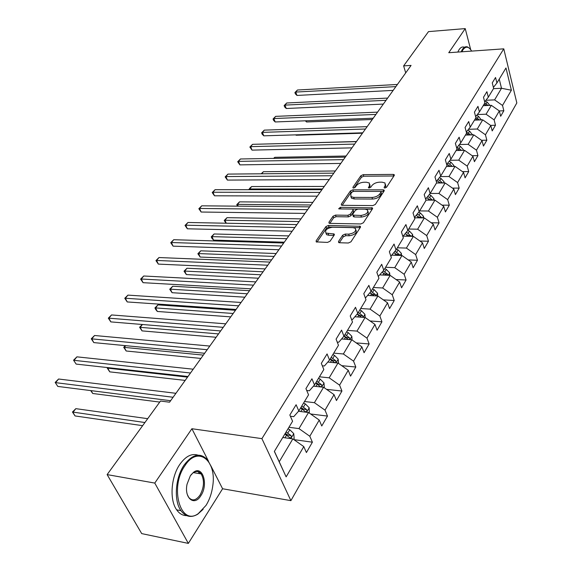 <?xml version="1.0" encoding="UTF-8"?>
<svg xmlns="http://www.w3.org/2000/svg" width="572" height="572" viewBox="0 0 572 572"><rect width="100%" height="100%" fill="white"/><g stroke="black" fill="none" stroke-linecap="round" stroke-linejoin="round"><path stroke-width="0.86" d="M384.863 188.009L386.572 187.223L394.237 175.49L394.194 174.674L393.25 174.41L363.241 174.653L360.868 175.74L352.938 187.266L352.967 187.873L353.567 188.038L355.255 187.266L356.292 185.757C358.058 183.633 360.625 182.461 363.978 182.239L366.473 182.232L369.312 183.004L369.448 185.728L368.461 187.852L370.785 187.244L371.8 185.721C373.559 183.583 376.14 182.404 379.543 182.175L382.082 182.168L385.027 182.983L385.185 185.693L384.177 187.23L384.22 187.83L384.863 188.009M338.524 241.463L338.631 242.521L339.453 242.75L348.362 243.007L350.951 241.813L360.417 227.306L360.324 226.305L328.421 225.447L325.911 226.605L316.137 240.826L316.23 241.892L327.513 242.406L330.08 241.22L334.241 235.035L334.155 234.005L325.997 233.069C324.696 230.173 326.869 228.221 332.511 227.22L352.96 227.642L355.262 228.285C356.549 231.217 354.354 233.176 348.67 234.148L345.216 234.062L342.657 235.242L338.524 241.463L338.974 242.678M191.899 428.728L154.776 483.075L107.128 474.603L141.706 533.604L188.338 543.4L222.594 488.76L290.898 500.65L261.912 438.638L191.899 428.728L208.422 461.039M470.67 49.585L465.229 28.6L448.763 52.71L503.775 48.842L261.912 438.638M465.229 28.6L428.499 31.617L403.632 65.887L405.712 72.887M107.128 474.603L160.496 401.043L169.548 402.202L411.075 65.408L403.632 65.887M372.851 205.584L375.339 204.44L384.141 190.955L384.084 190.09L383.161 189.832L352.838 189.832L350.421 190.934L341.327 204.168L341.384 205.091L342.22 205.319L372.851 205.584M372.637 208.494L372.422 207.872L372.494 208.801L363.37 222.78L360.832 223.952L329.844 223.373L333.605 217.839L333.026 216.252L328.964 222.165L329.036 223.159L329.844 223.373M333.605 217.839L336.086 216.702L335.507 215.108L333.026 216.252M335.507 215.108L347.89 215.279L350.386 214.135L353.003 210.231L352.938 209.295L352.08 209.059L339.246 208.923L338.667 208.766L340.347 207.314L372.422 207.872M290.898 500.65L516.831 102.96L503.775 48.842M312.391 442.199L309.802 436.25L319.24 420.055L321.757 425.99L327.484 416.08L325.01 410.153L334.048 394.637L336.45 400.543L341.942 391.041L339.582 385.142L348.248 370.263L350.55 376.14L355.82 367.024L353.553 361.154L361.876 346.875L364.078 352.724L369.133 343.965L366.967 338.131L374.96 324.41L377.07 330.23L381.932 321.814L379.851 316.009L387.537 302.824L389.561 308.601L394.237 300.507L392.242 294.744L399.635 282.053L401.58 287.802L406.084 280.008L404.161 274.281L411.275 262.069L413.148 267.775L417.481 260.267L415.644 254.576L422.493 242.807L424.295 248.477L428.471 241.241L426.705 235.593L433.311 224.245L435.042 229.873L439.074 222.894L437.365 217.281L443.743 206.342L445.409 211.926L449.299 205.191L447.654 199.621L453.81 189.06L455.412 194.602L459.173 188.095L457.593 182.568L463.534 172.365L465.079 177.863L468.711 171.579L467.188 166.095L472.93 156.235L474.424 161.69L477.935 155.613L476.462 150.171L482.017 140.633L483.462 146.053L486.851 140.176L485.435 134.77L490.812 125.547L492.199 130.916L495.488 125.232L494.115 119.87L499.32 110.939L503.846 110.761L502.523 105.441L511.382 90.233L505.977 67.968L496.918 82.976L495.552 77.499L492.256 82.897L493.643 88.395L488.316 97.219L486.901 91.692L483.497 97.276L484.927 102.817L479.422 111.933L477.956 106.356L474.438 112.133L475.925 117.725L470.234 127.141L468.718 121.529L465.079 127.499L466.616 133.133L460.732 142.878L459.152 137.216L455.383 143.393L456.985 149.077L450.893 159.166L449.256 153.453L445.352 159.853L447.011 165.587L440.705 176.04L439.003 170.277L434.963 176.912L436.686 182.69L430.144 193.515L428.378 187.709L424.188 194.587L425.976 200.415L419.19 211.647L417.36 205.791L413.013 212.927L414.872 218.797L407.829 230.452L405.92 224.56L401.408 231.967L403.346 237.88L396.031 249.985L394.044 244.044L389.353 251.737L391.377 257.7L383.776 270.277L381.703 264.293L376.826 272.301L378.929 278.299L371.028 291.384L368.868 285.356L363.792 293.686L365.987 299.728L357.757 313.349L355.505 307.286L350.221 315.958L352.509 322.036L343.944 336.229L341.584 330.123L336.079 339.16L338.474 345.281L329.536 360.074L327.077 353.932L321.328 363.363L323.831 369.519L314.507 384.956L311.933 378.786L305.927 388.631L308.551 394.816L298.806 410.946L296.11 404.74L289.84 415.029L292.585 421.249L274.353 451.43L286.136 476.876L303.782 446.596L306.413 452.552L312.391 442.199L293.872 439.618M503.846 110.761L500.664 116.266L499.32 110.939L491.355 105.334L483.197 105.684M298.512 411.275L308.537 412.519L298.963 428.607L288.946 427.277M290.376 416.244L293.715 416.666L298.806 410.946M298.963 428.607L309.802 436.25M308.537 412.519L319.24 420.055M313.449 386.157L323.573 387.258L314.4 402.674L304.504 401.508M306.714 390.49L309.38 390.783L314.507 384.956M314.4 402.674L325.01 410.153M323.573 387.258L334.048 394.637M327.799 362.069L337.988 363.034L329.186 377.82L319.426 376.812M322.315 365.794L324.388 365.994L329.536 360.074M329.186 377.82L339.582 385.142M337.988 363.034L348.248 370.263M341.584 338.96L351.816 339.797L343.372 353.982L333.733 353.124M337.223 342.092L338.781 342.22L343.944 336.229L348.47 339.525M343.372 353.982L353.553 361.154M351.816 339.797L361.876 346.875M354.847 316.766L365.1 317.474L356.992 331.102L347.476 330.38M351.494 319.333L352.595 319.412L357.757 313.349M356.992 331.102L366.967 338.131M365.1 317.474L374.96 324.41M367.603 295.438L377.87 296.017L370.07 309.123L360.675 308.522M365.165 297.461L365.858 297.504L371.028 291.384M370.07 309.123L379.851 316.009M377.87 296.017L387.537 302.824M379.887 274.917L390.154 275.382L382.654 287.988L373.373 287.502M378.278 276.426L383.776 270.277M382.654 287.988L392.242 294.744M390.154 275.382L399.635 282.053M391.72 255.162L401.973 255.52L394.752 267.653L385.592 267.274M390.862 256.192L396.031 249.985M394.752 267.653L404.161 274.281M401.973 255.52L411.275 262.069M403.131 236.129L413.363 236.379L406.406 248.076L397.354 247.798M406.406 248.076L415.644 254.576M413.363 236.379L422.493 242.807M407.829 230.452L402.874 236.443M414.557 217.789L424.345 217.932L417.632 229.208L408.694 229.022M417.632 229.208L426.705 235.593M424.345 217.932L433.311 224.245M419.19 211.647L414.435 217.424L415.143 217.796M425.883 200.093L434.934 200.143L428.457 211.018L419.633 210.918M428.457 211.018L437.365 217.281M434.934 200.143L443.743 206.342M430.144 193.515L425.575 199.099M436.5 182.997L445.152 182.969L438.903 193.465L430.187 193.443M438.903 193.465L447.654 199.621M445.152 182.969L453.81 189.06M440.705 176.04L436.314 181.431M446.475 166.481L455.026 166.38L448.991 176.519L440.261 176.576M448.991 176.519L457.593 182.568M455.026 166.38L463.534 172.365M450.893 159.166L446.668 164.386M456.12 150.515L464.564 150.35L458.73 160.146L449.992 160.282M458.73 160.146L467.188 166.095M464.564 150.35L472.93 156.235M460.732 142.878L456.663 147.926M465.444 135.078L473.788 134.849L468.146 144.323L459.402 144.53M468.146 144.323L476.462 150.171M473.788 134.849L482.017 140.633M470.234 127.141L466.316 132.025M474.467 120.141L482.718 119.848L477.255 129.022L468.511 129.293M477.255 129.022L485.435 134.77M482.718 119.848L490.812 125.547M479.422 111.933L475.647 116.659M491.355 105.334L486.071 114.214L477.334 114.543M486.071 114.214L494.115 119.87M488.316 97.219L484.663 101.795M493.472 88.681L501.508 88.274L494.601 99.878L485.878 100.272M494.601 99.878L502.523 105.441M499.242 79.122L501.508 88.274L511.382 90.233M496.918 82.976L493.393 87.416M154.776 483.075L188.338 543.4M274.403 451.351L279.229 461.768L292.843 438.888L282.775 437.487M279.229 461.768L286.136 476.876M292.843 438.888L303.782 446.596M490.583 125.39L495.488 125.232M481.545 140.304L486.851 140.176M472.193 155.713L477.935 155.613M462.498 171.636L468.711 171.579M452.452 188.102L459.173 188.095M442.027 205.133L449.299 205.191M431.195 222.758L439.074 222.894M419.941 241.012L428.471 241.241M408.236 259.924L417.481 260.267M396.046 279.529L406.084 280.008M383.34 299.871L394.237 300.507M370.077 320.978L381.932 321.814M356.227 342.9L369.133 343.965M341.734 365.672L355.82 367.024M326.548 389.353L341.942 391.041M310.617 413.985L327.484 416.08M222.594 488.76L210.768 465.622M385.263 187.973L385.707 187.287L385.628 184.649M369.92 184.649L369.984 187.309L369.541 187.973M393.901 175.997L363.771 176.212L361.397 177.299L354.082 187.973M353.31 191.405L350.972 192.507L342.185 205.319M383.826 191.434L380.509 191.427M380.923 192.199L380.888 191.584L380.244 191.405L353.603 191.377L351.909 192.156L350.8 193.772L350.965 196.625L353.703 197.369L371.986 197.447C375.454 197.24 378.078 196.032 379.851 193.837L380.923 192.199L381.46 193.794L381.023 191.985M350.843 196.525L351.515 198.205L354.254 198.956L353.703 197.369M381.46 193.794L380.387 195.438C378.614 197.633 375.99 198.841 372.522 199.049L354.254 198.956M336.086 216.702L348.455 216.881L350.951 215.737L353.567 211.833L353.153 209.91M372.215 209.23L340.526 208.937M360.911 215.465C366.402 214.521 368.575 212.655 367.424 209.86L365.05 209.195L357.879 209.116L355.391 210.26L352.781 214.164L352.852 215.122L360.911 215.465L361.475 217.074C366.917 216.159 369.097 214.3 368.011 211.49M353.196 216.094L354.275 216.967L353.71 215.365M361.475 217.074L354.275 216.967M355.941 229.987C357.042 232.926 354.812 234.856 349.256 235.771L345.803 235.685L343.25 236.865L339.346 242.742M325.897 232.99L326.591 234.67L328.736 235.256L328.142 233.655M334.005 235.392L328.736 235.256M360.167 227.692L329.014 227.048L326.505 228.199L316.974 242.099M489.861 105.398L487.122 102.03L485.213 101.108M306.113 120.778L306.542 121.972L372.279 119.505M488.159 105.47L484.756 103.103M484.098 104.197L486.543 105.541M306.542 121.972L305.355 120.806M395.867 86.615L295.76 92.071L297.461 90.011L397.411 84.463M393.164 90.39L296.975 95.438L295.76 92.071L294.909 92.557L297.461 90.011M296.975 95.438L295.395 93.901L294.909 92.557M471.657 51.101C468.761 46.404 465.865 45.96 462.97 49.793L461.883 51.787M461.111 51.845L462.405 49.392C464.049 47.011 465.844 46.232 467.782 47.04L469.877 48.677M457.786 52.081L459.08 49.628C460.732 47.254 462.526 46.475 464.478 47.276M206.02 505.398C209.538 499.699 211.79 493.164 212.777 485.792C216.802 460.253 197.84 445.295 184.978 465.615C169.212 487.401 180.559 526.733 198.262 513.627L206.02 505.398M203.132 509.316L197.748 514.199C191.198 518.068 185.593 516.888 180.931 510.653C173.638 500.679 175.268 477.656 184.134 465.022C192.707 453.839 200.608 452.237 207.829 460.217L211.068 466.452M200.872 495.659C194.451 506.606 183.97 498.255 187.051 484.198L190.347 475.768L193.407 472.393C202.545 464.786 208.687 484.377 200.872 495.659M187.301 494.508L188.681 497.333C192.213 501.351 196.003 500.6 200.036 495.073C204.197 487.201 204.569 480.158 201.158 473.923C198.863 471.063 196.117 470.742 192.936 472.958L191.019 474.824M186.665 515.629C182.74 515.651 179.401 513.72 176.662 509.838C169.348 499.878 170.985 476.919 179.865 464.321C185.707 456.177 191.763 453.131 198.048 455.169M198.348 471.743L199.328 473.616M481.302 119.898L478.507 116.345L476.626 115.43M295.96 134.842L296.103 135.235L362.441 133.219M479.608 119.963L475.825 117.339M475.403 118.583L477.963 120.02M296.103 135.235L295.717 134.849M472.465 134.885L469.605 131.124L467.76 130.23M470.777 134.935L466.394 131.932M466.423 133.448L469.104 134.978M356.492 141.52L285.75 143.472M386.043 100.307L284.985 105.105L286.729 102.989L387.637 98.084M383.34 104.083L286.236 108.501L284.985 105.105L284.141 105.57L286.729 102.989M286.236 108.501L284.649 106.928L284.141 105.57M375.911 114.436L273.881 118.54L275.683 116.359L377.556 112.148M373.201 118.218L275.175 121.958L273.881 118.54L273.058 118.976L275.683 116.359M275.175 121.958L273.573 120.349L273.058 118.976M463.334 150.372L463.284 149.585L460.41 146.396L458.608 145.517M459.909 150.407L461.633 150.372L457.185 147.276M456.871 148.67L459.952 150.443M346.096 156.02L274.789 157.321L273.945 158.387M273.595 158.394L274.789 157.321M453.896 166.395L453.832 165.415L450.9 162.191L449.149 161.325M452.216 166.409L449.721 164.15L447.676 163.142M446.746 164.293L450.493 166.431M335.364 170.985L263.392 171.714L261.754 173.788M261.19 173.795L263.392 171.714M444.129 182.969L444.058 181.789L441.069 178.521L439.368 177.677M442.442 182.976L439.847 180.552L437.837 179.551M436.872 180.745L440.705 182.983M324.281 186.429L251.644 186.558L249.728 188.982L322.472 188.953M249.106 189.704L249.699 188.302L251.644 186.558M248.927 189.275L249.728 188.982L250.021 189.704M365.451 129.022L262.441 132.375L264.3 130.13L367.152 126.655M362.741 132.804L263.778 135.829L262.441 132.375L261.633 132.797L264.3 130.13M263.778 135.829L262.162 134.17L261.633 132.797M354.647 144.087L250.65 146.647L252.567 144.33L356.406 141.641M351.944 147.862L252.03 150.121L250.65 146.647L249.85 147.04L252.567 144.33M252.03 150.121L249.85 147.04M343.486 159.66L238.481 161.368L240.454 158.98L345.295 157.128M340.776 163.428L239.904 164.872L238.481 161.368L237.702 161.733L240.454 158.98M239.904 164.872L237.702 161.733M331.939 175.754L225.926 176.562L227.963 174.095L333.812 173.137M329.236 179.522L227.399 180.087L225.926 176.562L225.161 176.891L227.963 174.095M227.399 180.087L225.161 176.891M319.998 192.414L212.963 192.249L215.065 189.697L321.936 189.704M317.303 196.167L214.486 195.796L212.963 192.249L212.219 192.542L215.065 189.697M214.486 195.796L212.219 192.542M307.629 209.652L199.564 208.451L201.744 205.82L309.645 206.85M304.947 213.399L201.144 212.026L199.564 208.451L198.841 208.716L201.744 205.82M201.144 212.026L198.841 208.716M294.823 227.513L185.721 225.204L187.973 222.479L296.911 224.603M292.149 231.238L187.351 228.8L185.721 225.204L185.021 225.425L187.973 222.479M187.351 228.8L185.021 225.425M281.553 246.017L171.407 242.528L173.731 239.711L283.712 243.007M278.886 249.735L173.094 246.153L171.407 242.528L170.728 242.707L173.731 239.711M173.094 246.153L170.728 242.707M267.782 265.215L156.585 260.453L158.995 257.536L270.027 262.09M265.136 268.904L158.337 264.1L156.585 260.453L155.941 260.589L158.995 257.536M158.337 264.1L155.941 260.589M253.496 285.142L141.248 279.014L143.744 275.997L255.82 281.896M250.865 288.803L143.064 282.682L141.248 279.014L140.626 279.107L143.744 275.997M143.064 282.682L140.626 279.107M238.653 305.834L125.347 298.248L127.935 295.116L241.069 302.466M236.05 309.466L127.234 301.937L125.347 298.248L124.767 298.284L127.935 295.116M127.234 301.937L124.767 298.284M223.23 327.341L108.873 318.182L111.554 314.943L225.74 323.838M220.656 330.938L110.832 321.9L108.873 318.182L108.322 318.168L111.554 314.943M110.832 321.9L108.322 318.168M207.186 349.714L91.777 338.867L94.559 335.499L209.802 346.067M204.64 353.267L93.815 342.599L91.777 338.867L91.263 338.796L94.559 335.499M93.815 342.599L91.263 338.796M190.49 373.001L74.031 360.339L76.92 356.842L193.207 369.205M187.981 376.505L76.147 364.092L73.559 360.203L76.92 356.842M76.147 364.092L73.559 360.203M434.034 200.136L433.941 198.734L430.888 195.424L429.25 194.609M432.318 200.128L429.622 197.526L427.663 196.546M426.662 197.776L430.58 200.114M312.841 202.388L239.525 201.866L237.544 204.368L310.975 204.99M237.494 206.163L236.765 204.626L239.525 201.866M236.765 204.626L237.544 204.368L238.302 206.17M423.573 217.925L423.466 216.287L420.348 212.934L418.783 212.148M421.814 217.896L419.04 215.108L417.131 214.15M416.087 215.422L420.098 217.875M301.022 218.869L227.02 217.667L224.975 220.241L299.092 221.564M226.047 223.223L224.217 220.47L227.02 217.667M224.217 220.47L224.975 220.241L226.262 223.23M412.734 236.365L412.605 234.477L409.423 231.074L407.915 230.309M404.111 236.157L403.41 235.8M288.803 235.914L214.107 233.977L211.998 236.636L213.528 240.097L284.298 242.185M410.918 236.322L408.065 233.333L406.227 232.396M405.14 233.712L409.237 236.279M213.528 240.097L211.869 238.209L211.261 236.829L211.998 236.636L286.801 238.696M211.261 236.829L214.107 233.977M401.501 255.498L401.351 253.332L398.098 249.885L396.568 249.106M392.678 255.191L391.984 254.84M276.154 253.539L200.772 250.822L198.591 253.575L200.171 257.057L271.6 259.895M399.599 255.434L399.342 254.504L394.923 251.322M393.786 252.681L397.976 255.377M200.171 257.057L197.869 253.725L198.591 253.575L274.088 256.42M197.869 253.725L200.772 250.822M389.839 275.368L389.668 272.901L386.343 269.405L384.784 268.604M380.809 274.96L380.137 274.61M263.07 271.793L186.987 268.239L184.735 271.085L186.365 274.581L258.458 278.221M387.845 275.275L387.587 274.145L383.197 270.971M382.947 275.053L383.955 273.373L382.017 272.379L384.842 273.902M383.955 273.373L386.293 275.203M186.365 274.581L184.034 271.185L184.735 271.085L260.932 274.774M184.034 271.185L186.987 268.239M377.742 296.01L377.534 293.214L374.138 289.675L372.558 288.853M368.49 295.488L367.846 295.152M249.514 290.69L172.73 286.243L170.399 289.189L172.093 292.707L244.845 297.204M375.611 295.888L375.382 294.544L371.035 291.377M369.855 292.764L372.758 294.401L375.382 294.544M369.805 292.835L374.167 295.81M172.093 292.707L169.727 289.246L170.399 289.189L247.297 293.779M169.727 289.246L172.73 286.243M365.179 317.524L364.936 314.328L361.461 310.739L359.845 309.895M355.691 316.824L355.069 316.502M235.471 310.274L157.979 304.876L155.57 307.922L157.321 311.461L230.738 316.874M362.877 317.317L362.698 315.751L358.265 312.512M357.228 313.971L360.038 315.565L362.698 315.751M357.121 314.099L361.568 317.231M157.321 311.461L155.627 309.352L154.926 307.936L155.57 307.922L233.176 313.477M154.926 307.936L157.979 304.876M352.116 340.004L351.83 336.279L348.269 332.639L346.632 331.774M342.385 339.024L341.799 338.717M142.449 324.503L140.212 327.32L142.035 330.881L216.109 337.273M349.592 339.611L349.506 337.795L344.988 334.498M344.072 336.007L346.818 337.58L349.506 337.795M142.035 330.881L139.597 327.284L218.518 333.912M139.597 327.284L142.342 324.488M338.538 363.42L338.188 359.123L334.548 355.434L332.875 354.547M328.535 362.14L327.992 361.847M125.69 345.667L124.303 347.418L126.19 351.001L200.936 358.437M335.7 362.82L335.778 360.746L331.159 357.378M330.258 358.873L333.054 360.489L335.778 360.746M330.073 359.18L334.863 362.741M126.19 351.001L123.724 347.326L203.317 355.112M123.724 347.326L125.211 345.624M324.331 387.787L323.988 382.918L320.256 379.172L318.554 378.264M314.128 386.229L313.628 385.957M108.28 367.66L107.808 368.254L109.767 371.857L185.178 380.409M315.63 383.09L320.606 386.794C321.664 386.979 321.957 386.264 321.478 384.649L316.766 381.217M315.873 382.697L318.718 384.348L321.478 384.649M109.767 371.857L107.257 368.103L187.523 377.134M107.257 368.103L107.665 367.589M309.316 413.063L309.18 407.722L305.355 403.925L303.618 402.981M299.106 411.354L298.663 411.111M91.127 390.64L92.735 393.486L159.738 402.08M300.572 408.022L305.62 411.761C306.742 411.983 307.064 411.247 306.571 409.566L301.759 406.063M300.872 407.521L303.775 409.223L306.571 409.566M92.735 393.486L90.712 390.59M293.636 439.446L294.172 438.545L293.736 433.597L289.804 429.744L288.038 428.778M283.447 437.58L282.904 437.28M147.705 418.675L75.826 408.658L72.93 412.312L75.054 415.944L142.628 425.675M284.863 434.034L289.983 437.816C291.169 438.073 291.52 437.323 291.019 435.564L286.093 431.996M285.228 433.433L288.181 435.178L291.019 435.564M75.054 415.944L72.465 412.026L144.909 422.529M72.465 412.026L75.826 408.658M173.087 397.261L55.591 382.647L58.594 379.014L175.926 393.307M170.62 400.707L57.793 386.422L55.169 382.439L58.594 379.014M57.793 386.422L55.169 382.439M385.707 187.287L385.185 185.693M368.675 187.966L368.432 187.251M369.984 187.309L369.448 185.728M353.189 187.988L352.938 187.266M361.397 177.299L360.868 175.74M363.771 176.212L363.241 174.653M393.765 175.997L393.25 174.41M384.413 187.938L384.177 187.23M341.72 205.255L341.327 204.168M350.972 192.507L350.421 190.934M353.382 191.391L352.838 189.832M383.69 191.427L383.161 189.832M372.522 199.049L371.986 197.447M380.387 195.438L379.851 193.837M329.386 223.316L328.964 222.165M348.455 216.881L347.89 215.279M350.951 215.737L350.386 214.135M353.567 211.833L353.003 210.231M340.912 208.902L340.347 207.314M372.072 209.223L371.521 207.615M343.25 236.865L342.657 235.242M345.803 235.685L345.216 234.062M349.256 235.771L348.67 234.148M333.934 235.385L333.34 233.776M316.602 242.049L316.137 240.826M326.505 228.199L325.911 226.605M329.014 227.048L328.421 225.447M360.024 227.685L359.452 226.062M486.093 103.746L487.122 102.03M484.97 105.605L485.435 104.84M481.066 119.913L481.281 119.548M477.434 118.118L478.507 116.345M476.254 120.077L476.762 119.241M472.122 134.892L472.436 134.37M468.504 132.961L469.605 131.124M467.252 135.028L467.803 134.12M462.877 150.379L463.291 149.685M459.266 148.291L460.41 146.396M457.95 150.479L458.544 149.492M453.317 166.395L453.839 165.515M449.721 164.15L450.9 162.191M448.334 166.459L448.977 165.387M450.314 166.28L452.13 166.252M443.422 182.969L444.065 181.889M439.847 180.552L441.069 178.521M438.381 182.99L439.074 181.832M440.39 182.697L442.299 182.69M433.176 200.128L433.948 198.841M429.622 197.526L430.888 195.424M428.071 200.1L428.821 198.856M430.108 199.685L432.125 199.7M422.565 217.911L423.473 216.395M419.04 215.108L420.348 212.934M417.396 217.832L418.211 216.488M419.448 217.281L421.585 217.31M411.568 236.336L412.612 234.584M408.065 233.333L409.423 231.074M406.334 236.207L407.207 234.756M408.401 235.514L410.667 235.571M400.157 255.455L401.358 253.439M396.689 252.223L398.098 249.885M394.859 255.269L395.795 253.711M396.932 254.418L399.342 254.504M388.309 275.296L389.675 273.008M384.884 271.836L386.343 269.405M385.02 274.031L387.587 274.145M376.004 295.91L377.549 293.329M372.622 292.199L374.138 289.675M370.57 295.602L371.657 293.801M363.213 317.346L364.943 314.443M359.881 313.363L361.461 310.739M357.707 316.967L358.88 315.022M349.907 339.639L351.837 336.393M346.632 335.371L348.269 332.639M344.33 339.189L345.588 337.094M336.05 362.855L338.202 359.245M332.84 358.272L334.548 355.434M330.401 362.319L331.753 360.074M321.607 387.044L323.995 383.04M318.475 382.132L320.256 379.172M315.887 386.422L317.346 384.012M306.549 412.269L309.195 407.843M303.496 407.007L305.355 403.925M300.758 411.554L302.316 408.966M290.826 438.61L293.743 433.719M287.866 432.961L289.804 429.744M284.963 437.787L286.636 435.006M394.365 175.204L394.194 174.674M384.27 190.662L384.084 190.09M351.515 198.205L350.965 196.625M353.417 216.731L352.852 215.122M326.591 234.67L325.997 233.069M334.405 234.692L334.155 234.005M360.56 226.984L360.324 226.305M176.662 509.838L180.931 510.653M201.158 473.923L193.4 472.629M192.936 472.958L193.407 472.393M198.262 513.627L197.748 514.199"/></g></svg>
